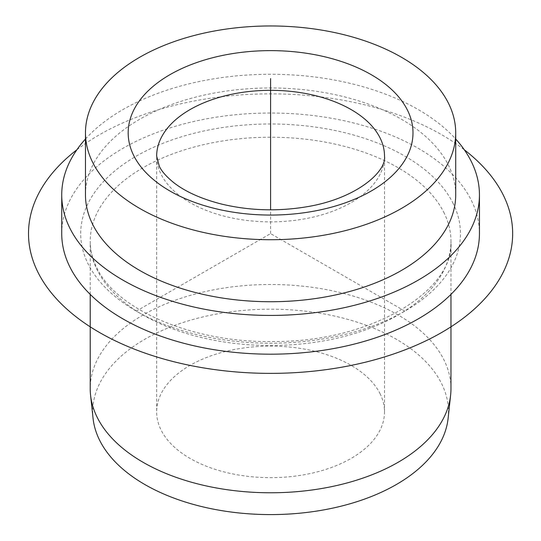 <?xml version="1.0" encoding="UTF-8"?>
<svg xmlns="http://www.w3.org/2000/svg" width="541" height="541" viewBox="0 0 541 541"><rect width="100%" height="100%" fill="white"/><g stroke="black" fill="none" stroke-linecap="round" stroke-linejoin="round"><path stroke-width="0.41" stroke-dasharray="2.71 2.03" d="M448.131 418.247A177.881 102.702 0 0 0 441.273 382.974A177.881 102.702 0 0 0 239.852 310.737A177.881 102.702 0 0 0 93.045 418.247M450.964 388.634A180.376 104.136 0 0 0 443.667 359.319A180.376 104.136 0 0 0 244.938 285.56A180.376 104.136 0 0 0 90.212 388.634M61.735 233.611A208.853 120.582 180 0 1 240.887 114.252A208.853 120.582 180 0 1 470.995 199.663A208.853 120.582 180 0 1 479.441 233.611M85.464 139.023A208.853 120.582 180 0 1 270.588 74.273A208.853 120.582 180 0 1 455.711 139.023M85.464 194.855A185.123 106.881 180 0 1 244.262 89.062A185.123 106.881 180 0 1 448.219 164.762A185.123 106.881 180 0 1 455.711 194.855M379.897 393.375A113.921 65.772 180 0 1 384.509 411.89A113.921 65.772 180 0 1 286.791 476.993A113.921 65.772 180 0 1 161.272 430.406A113.921 65.772 180 0 1 156.667 411.89A113.921 65.772 180 0 1 254.385 346.788A113.921 65.772 180 0 1 379.897 393.375M404.844 311.122L270.588 233.611L136.332 311.122M270.588 233.611L270.588 209.834M76.856 149.803A242.084 139.767 180 0 1 441.767 134.783A242.084 139.767 180 0 1 464.313 149.803M384.509 411.89L384.509 156.099A113.921 65.772 180 0 1 286.791 221.201A113.921 65.772 180 0 1 161.272 174.615A113.921 65.772 180 0 1 156.667 156.099L156.667 411.89M443.667 212.045A180.376 104.136 180 0 1 450.964 241.36A180.376 104.136 180 0 1 296.238 344.441A180.376 104.136 180 0 1 97.508 270.683A180.376 104.136 180 0 1 90.212 241.36A180.376 104.136 180 0 1 244.938 138.28A180.376 104.136 180 0 1 443.667 212.045M452.776 202.747A189.871 109.62 180 0 1 324.045 338.794A189.871 109.62 180 0 1 88.399 264.475A189.871 109.62 180 0 1 217.13 128.427A189.871 109.62 180 0 1 452.776 202.747M90.212 294.399L90.212 241.36C90.198 250.246 92.416 259.098 96.866 267.923C116.024 309.398 193.151 343.271 273.584 341.472C370.957 342.352 454.785 290.443 450.964 241.36L450.964 294.399"/><path stroke-width="0.81" d="M90.212 294.399L90.212 388.634A180.376 104.136 0 0 0 90.557 395.079L93.045 418.247A177.881 102.702 0 0 0 99.902 440.807A177.881 102.702 0 0 0 290.422 513.95A177.881 102.702 0 0 0 448.131 418.247L450.619 395.079A180.376 104.136 0 0 0 450.964 388.634L450.964 294.399M90.557 395.079A180.376 104.136 0 0 0 97.508 417.956A180.376 104.136 0 0 0 290.7 492.127A180.376 104.136 0 0 0 450.619 395.079M455.711 139.023A208.853 120.582 180 0 1 470.995 160.907A208.853 120.582 180 0 1 479.441 194.855L479.441 233.611A208.853 120.582 180 0 1 300.289 352.962A208.853 120.582 180 0 1 70.181 267.558A208.853 120.582 180 0 1 61.735 233.611L61.735 194.855A208.853 120.582 180 0 1 85.464 139.023M479.441 194.855A208.853 120.582 180 0 1 300.289 314.206A208.853 120.582 180 0 1 70.181 228.802A208.853 120.582 180 0 1 61.735 194.855M455.711 132.843L455.711 194.855A185.123 106.881 180 0 1 296.914 300.647A185.123 106.881 180 0 1 92.957 224.941A185.123 106.881 180 0 1 85.464 194.855L85.464 132.843A185.123 106.881 180 0 1 244.262 27.05A185.123 106.881 180 0 1 448.219 102.749A185.123 106.881 180 0 1 455.711 132.843A185.123 106.881 180 0 1 296.914 238.635A185.123 106.881 180 0 1 92.957 162.936A185.123 106.881 180 0 1 85.464 132.843M270.588 209.834L270.588 78.58M464.313 149.803A242.084 139.767 180 0 1 429.162 339.214A242.084 139.767 180 0 1 99.409 332.438A242.084 139.767 180 0 1 76.856 149.803M407.231 109.695A142.398 82.212 180 0 1 310.676 211.734A142.398 82.212 180 0 1 133.945 155.991A142.398 82.212 180 0 1 230.493 53.951A142.398 82.212 180 0 1 407.231 109.695M379.897 137.576A113.921 65.772 180 0 1 384.509 156.099C386.835 171.348 356.668 198.763 306.084 206.878C277.283 211.565 249.158 210.645 221.702 204.106C201.435 198.926 185.495 191.798 173.877 182.736C166.56 176.846 161.712 171.382 159.338 166.337L156.667 156.099A113.921 65.772 180 0 1 254.385 90.996A113.921 65.772 180 0 1 379.897 137.576"/></g></svg>
